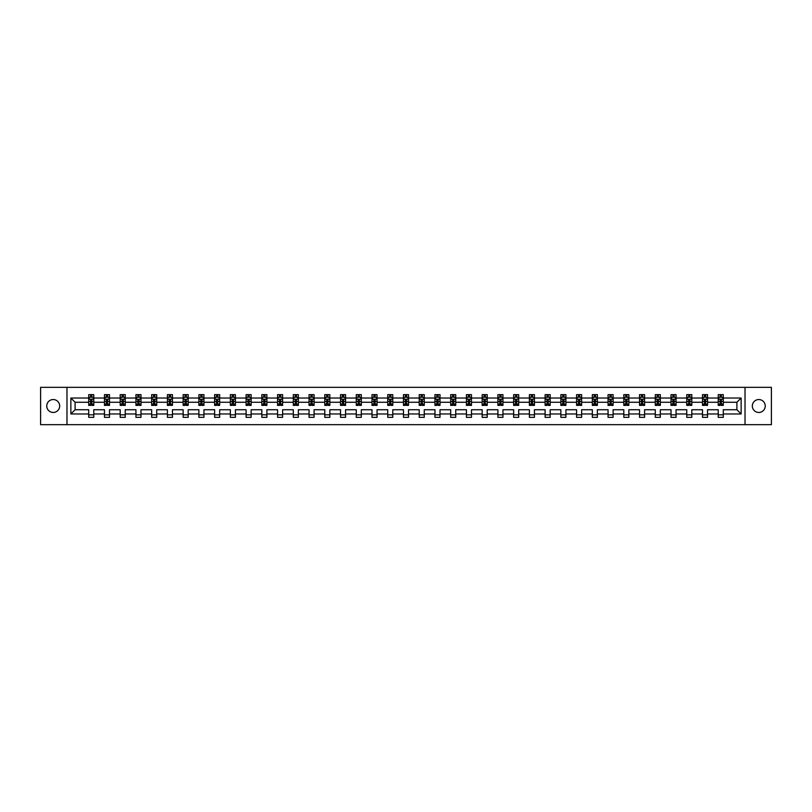 <?xml version="1.0" encoding="UTF-8"?>
<svg xmlns="http://www.w3.org/2000/svg" width="812" height="812" viewBox="0 0 812 812"><rect width="100%" height="100%" fill="white"/><g stroke="black" fill="none" stroke-linecap="round" stroke-linejoin="round"><path stroke-width="1.22" d="M758.794 399.545A6.455 6.455 0 0 0 752.328 406A6.455 6.455 0 0 0 758.794 412.455A6.455 6.455 0 0 0 765.249 406A6.455 6.455 0 0 0 758.794 399.545M53.206 399.545A6.455 6.455 0 0 0 46.751 406A6.455 6.455 0 0 0 53.206 412.455A6.455 6.455 0 0 0 59.672 406A6.455 6.455 0 0 0 53.206 399.545M745.02 387.334L40.6 387.334L40.6 424.666L771.4 424.666L771.4 387.334L745.02 387.334L745.02 424.666M723.279 413.968L723.279 409.735L736.9 409.735L741.133 413.968L723.279 413.968L723.279 417.348L718.234 417.348L718.234 413.968L707.536 413.968L707.536 417.348L702.492 417.348L702.492 413.968L691.804 413.968L691.804 417.348L686.759 417.348L686.759 413.968L676.061 413.968L676.061 417.348L671.016 417.348L671.016 413.968L660.329 413.968L660.329 417.348L655.284 417.348L655.284 413.968L644.586 413.968L644.586 417.348L639.541 417.348L639.541 413.968L628.853 413.968L628.853 417.348L623.809 417.348L623.809 413.968L613.111 413.968L613.111 417.348L608.066 417.348L608.066 413.968L597.378 413.968L597.378 417.348L592.334 417.348L592.334 413.968L581.636 413.968L581.636 417.348L576.591 417.348L576.591 413.968L565.903 413.968L565.903 417.348L560.859 417.348L560.859 413.968L550.16 413.968L550.16 417.348L545.116 417.348L545.116 413.968L534.428 413.968L534.428 417.348L529.383 417.348L529.383 413.968L518.685 413.968L518.685 417.348L513.641 417.348L513.641 413.968L502.953 413.968L502.953 417.348L497.908 417.348L497.908 413.968L487.21 413.968L487.21 417.348L482.166 417.348L482.166 413.968L471.478 413.968L471.478 417.348L466.433 417.348L466.433 413.968L455.735 413.968L455.735 417.348L450.69 417.348L450.69 413.968L440.002 413.968L440.002 417.348L434.958 417.348L434.958 413.968L424.26 413.968L424.26 417.348L419.215 417.348L419.215 413.968L408.517 413.968L408.517 417.348L403.483 417.348L403.483 413.968L392.785 413.968L392.785 417.348L387.74 417.348L387.74 413.968L377.042 413.968L377.042 417.348L371.997 417.348L371.997 413.968L361.31 413.968L361.31 417.348L356.265 417.348L356.265 413.968L345.567 413.968L345.567 417.348L340.522 417.348L340.522 413.968L329.834 413.968L329.834 417.348L324.79 417.348L324.79 413.968L314.092 413.968L314.092 417.348L309.047 417.348L309.047 413.968L298.359 413.968L298.359 417.348L293.315 417.348L293.315 413.968L282.617 413.968L282.617 417.348L277.572 417.348L277.572 413.968L266.884 413.968L266.884 417.348L261.84 417.348L261.84 413.968L251.141 413.968L251.141 417.348L246.097 417.348L246.097 413.968L235.409 413.968L235.409 417.348L230.364 417.348L230.364 413.968L219.666 413.968L219.666 417.348L214.622 417.348L214.622 413.968L203.934 413.968L203.934 417.348L198.889 417.348L198.889 413.968L188.191 413.968L188.191 417.348L183.147 417.348L183.147 413.968L172.459 413.968L172.459 417.348L167.414 417.348L167.414 413.968L156.716 413.968L156.716 417.348L151.671 417.348L151.671 413.968L140.983 413.968L140.983 417.348L135.939 417.348L135.939 413.968L125.241 413.968L125.241 417.348L120.196 417.348L120.196 413.968L109.508 413.968L109.508 417.348L104.464 417.348L104.464 413.968L93.766 413.968L93.766 417.348L88.721 417.348L88.721 413.968L70.867 413.968L70.867 398.032L88.721 398.032L88.721 394.652L93.766 394.652L93.766 398.032L104.464 398.032L104.464 394.652L109.508 394.652L109.508 398.032L120.196 398.032L120.196 394.652L125.241 394.652L125.241 398.032L135.939 398.032L135.939 394.652L140.983 394.652L140.983 398.032L151.671 398.032L151.671 394.652L156.716 394.652L156.716 398.032L167.414 398.032L167.414 394.652L172.459 394.652L172.459 398.032L183.147 398.032L183.147 394.652L188.191 394.652L188.191 398.032L198.889 398.032L198.889 394.652L203.934 394.652L203.934 398.032L214.622 398.032L214.622 394.652L219.666 394.652L219.666 398.032L230.364 398.032L230.364 394.652L235.409 394.652L235.409 398.032L246.097 398.032L246.097 394.652L251.141 394.652L251.141 398.032L261.84 398.032L261.84 394.652L266.884 394.652L266.884 398.032L277.572 398.032L277.572 394.652L282.617 394.652L282.617 398.032L293.315 398.032L293.315 394.652L298.359 394.652L298.359 398.032L309.047 398.032L309.047 394.652L314.092 394.652L314.092 398.032L324.79 398.032L324.79 394.652L329.834 394.652L329.834 398.032L340.522 398.032L340.522 394.652L345.567 394.652L345.567 398.032L356.265 398.032L356.265 394.652L361.31 394.652L361.31 398.032L371.997 398.032L371.997 394.652L377.042 394.652L377.042 398.032L387.74 398.032L387.74 394.652L392.785 394.652L392.785 398.032L403.483 398.032L403.483 394.652L408.517 394.652L408.517 398.032L419.215 398.032L419.215 394.652L424.26 394.652L424.26 398.032L434.958 398.032L434.958 394.652L440.002 394.652L440.002 398.032L450.69 398.032L450.69 394.652L455.735 394.652L455.735 398.032L466.433 398.032L466.433 394.652L471.478 394.652L471.478 398.032L482.166 398.032L482.166 394.652L487.21 394.652L487.21 398.032L497.908 398.032L497.908 394.652L502.953 394.652L502.953 398.032L513.641 398.032L513.641 394.652L518.685 394.652L518.685 398.032L529.383 398.032L529.383 394.652L534.428 394.652L534.428 398.032L545.116 398.032L545.116 394.652L550.16 394.652L550.16 398.032L560.859 398.032L560.859 394.652L565.903 394.652L565.903 398.032L576.591 398.032L576.591 394.652L581.636 394.652L581.636 398.032L592.334 398.032L592.334 394.652L597.378 394.652L597.378 398.032L608.066 398.032L608.066 394.652L613.111 394.652L613.111 398.032L623.809 398.032L623.809 394.652L628.853 394.652L628.853 398.032L639.541 398.032L639.541 394.652L644.586 394.652L644.586 398.032L655.284 398.032L655.284 394.652L660.329 394.652L660.329 398.032L671.016 398.032L671.016 394.652L676.061 394.652L676.061 398.032L686.759 398.032L686.759 394.652L691.804 394.652L691.804 398.032L702.492 398.032L702.492 394.652L707.536 394.652L707.536 398.032L718.234 398.032L718.234 394.652L723.279 394.652L723.279 398.032L741.133 398.032L741.133 413.968M66.98 424.666L66.98 387.334M718.234 398.032L718.234 402.265L707.536 402.265L707.536 398.032M707.536 413.968L707.536 409.735L718.234 409.735L718.234 413.968M702.492 398.032L702.492 402.265L691.804 402.265L691.804 398.032M691.804 413.968L691.804 409.735L702.492 409.735L702.492 413.968M686.759 398.032L686.759 402.265L676.061 402.265L676.061 398.032M676.061 413.968L676.061 409.735L686.759 409.735L686.759 413.968M671.016 398.032L671.016 402.265L660.329 402.265L660.329 398.032M660.329 413.968L660.329 409.735L671.016 409.735L671.016 413.968M655.284 398.032L655.284 402.265L644.586 402.265L644.586 398.032M644.586 413.968L644.586 409.735L655.284 409.735L655.284 413.968M639.541 398.032L639.541 402.265L628.853 402.265L628.853 398.032M628.853 413.968L628.853 409.735L639.541 409.735L639.541 413.968M623.809 398.032L623.809 402.265L613.111 402.265L613.111 398.032M613.111 413.968L613.111 409.735L623.809 409.735L623.809 413.968M608.066 398.032L608.066 402.265L597.378 402.265L597.378 398.032M597.378 413.968L597.378 409.735L608.066 409.735L608.066 413.968M592.334 398.032L592.334 402.265L581.636 402.265L581.636 398.032M581.636 413.968L581.636 409.735L592.334 409.735L592.334 413.968M576.591 398.032L576.591 402.265L565.903 402.265L565.903 398.032M565.903 413.968L565.903 409.735L576.591 409.735L576.591 413.968M560.859 398.032L560.859 402.265L550.16 402.265L550.16 398.032M550.16 413.968L550.16 409.735L560.859 409.735L560.859 413.968M545.116 398.032L545.116 402.265L534.428 402.265L534.428 398.032M534.428 413.968L534.428 409.735L545.116 409.735L545.116 413.968M529.383 398.032L529.383 402.265L518.685 402.265L518.685 398.032M518.685 413.968L518.685 409.735L529.383 409.735L529.383 413.968M513.641 398.032L513.641 402.265L502.953 402.265L502.953 398.032M502.953 413.968L502.953 409.735L513.641 409.735L513.641 413.968M497.908 398.032L497.908 402.265L487.21 402.265L487.21 398.032M487.21 413.968L487.21 409.735L497.908 409.735L497.908 413.968M482.166 398.032L482.166 402.265L471.478 402.265L471.478 398.032M471.478 413.968L471.478 409.735L482.166 409.735L482.166 413.968M466.433 398.032L466.433 402.265L455.735 402.265L455.735 398.032M455.735 413.968L455.735 409.735L466.433 409.735L466.433 413.968M450.69 398.032L450.69 402.265L440.002 402.265L440.002 398.032M440.002 413.968L440.002 409.735L450.69 409.735L450.69 413.968M434.958 398.032L434.958 402.265L424.26 402.265L424.26 398.032M424.26 413.968L424.26 409.735L434.958 409.735L434.958 413.968M419.215 398.032L419.215 402.265L408.517 402.265L408.517 398.032M408.517 413.968L408.517 409.735L419.215 409.735L419.215 413.968M403.483 398.032L403.483 402.265L392.785 402.265L392.785 398.032M392.785 413.968L392.785 409.735L403.483 409.735L403.483 413.968M387.74 398.032L387.74 402.265L377.042 402.265L377.042 398.032M377.042 413.968L377.042 409.735L387.74 409.735L387.74 413.968M371.997 398.032L371.997 402.265L361.31 402.265L361.31 398.032M361.31 413.968L361.31 409.735L371.997 409.735L371.997 413.968M356.265 398.032L356.265 402.265L345.567 402.265L345.567 398.032M345.567 413.968L345.567 409.735L356.265 409.735L356.265 413.968M340.522 398.032L340.522 402.265L329.834 402.265L329.834 398.032M329.834 413.968L329.834 409.735L340.522 409.735L340.522 413.968M324.79 398.032L324.79 402.265L314.092 402.265L314.092 398.032M314.092 413.968L314.092 409.735L324.79 409.735L324.79 413.968M309.047 398.032L309.047 402.265L298.359 402.265L298.359 398.032M298.359 413.968L298.359 409.735L309.047 409.735L309.047 413.968M293.315 398.032L293.315 402.265L282.617 402.265L282.617 398.032M282.617 413.968L282.617 409.735L293.315 409.735L293.315 413.968M277.572 398.032L277.572 402.265L266.884 402.265L266.884 398.032M266.884 413.968L266.884 409.735L277.572 409.735L277.572 413.968M261.84 398.032L261.84 402.265L251.141 402.265L251.141 398.032M251.141 413.968L251.141 409.735L261.84 409.735L261.84 413.968M246.097 398.032L246.097 402.265L235.409 402.265L235.409 398.032M235.409 413.968L235.409 409.735L246.097 409.735L246.097 413.968M230.364 398.032L230.364 402.265L219.666 402.265L219.666 398.032M219.666 413.968L219.666 409.735L230.364 409.735L230.364 413.968M214.622 398.032L214.622 402.265L203.934 402.265L203.934 398.032M203.934 413.968L203.934 409.735L214.622 409.735L214.622 413.968M198.889 398.032L198.889 402.265L188.191 402.265L188.191 398.032M188.191 413.968L188.191 409.735L198.889 409.735L198.889 413.968M183.147 398.032L183.147 402.265L172.459 402.265L172.459 398.032M172.459 413.968L172.459 409.735L183.147 409.735L183.147 413.968M167.414 398.032L167.414 402.265L156.716 402.265L156.716 398.032M156.716 413.968L156.716 409.735L167.414 409.735L167.414 413.968M151.671 398.032L151.671 402.265L140.983 402.265L140.983 398.032M140.983 413.968L140.983 409.735L151.671 409.735L151.671 413.968M135.939 398.032L135.939 402.265L125.241 402.265L125.241 398.032M125.241 413.968L125.241 409.735L135.939 409.735L135.939 413.968M120.196 398.032L120.196 402.265L109.508 402.265L109.508 398.032M109.508 413.968L109.508 409.735L120.196 409.735L120.196 413.968M104.464 398.032L104.464 402.265L93.766 402.265L93.766 398.032M93.766 413.968L93.766 409.735L104.464 409.735L104.464 413.968M88.721 398.032L88.721 402.265L75.1 402.265L75.1 409.735L88.721 409.735L88.721 413.968M70.867 398.032L75.1 402.265M736.9 409.735L736.9 402.265L723.279 402.265L723.279 398.032M720.153 397.169L721.361 397.169M704.41 397.169L705.628 397.169M688.677 397.169L689.885 397.169M672.935 397.169L674.153 397.169M657.202 397.169L658.41 397.169M641.46 397.169L642.678 397.169M625.727 397.169L626.935 397.169M609.985 397.169L611.192 397.169M594.252 397.169L595.46 397.169M578.509 397.169L579.717 397.169M562.777 397.169L563.985 397.169M547.034 397.169L548.242 397.169M531.302 397.169L532.51 397.169M515.559 397.169L516.767 397.169M499.827 397.169L501.034 397.169M484.084 397.169L485.292 397.169M468.341 397.169L469.559 397.169M452.609 397.169L453.817 397.169M436.866 397.169L438.084 397.169M421.134 397.169L422.341 397.169M405.391 397.169L406.609 397.169M389.658 397.169L390.866 397.169M373.916 397.169L375.134 397.169M358.183 397.169L359.391 397.169M342.441 397.169L343.659 397.169M326.708 397.169L327.916 397.169M310.966 397.169L312.173 397.169M295.233 397.169L296.441 397.169M279.49 397.169L280.698 397.169M263.758 397.169L264.966 397.169M248.015 397.169L249.223 397.169M232.283 397.169L233.491 397.169M216.54 397.169L217.748 397.169M200.808 397.169L202.015 397.169M185.065 397.169L186.273 397.169M169.322 397.169L170.54 397.169M153.59 397.169L154.798 397.169M137.847 397.169L139.065 397.169M122.115 397.169L123.322 397.169M106.372 397.169L107.59 397.169M90.639 397.169L91.847 397.169M88.721 414.83L93.766 414.83M104.464 414.83L109.508 414.83M120.196 414.83L125.241 414.83M135.939 414.83L140.983 414.83M151.671 414.83L156.716 414.83M167.414 414.83L172.459 414.83M183.147 414.83L188.191 414.83M198.889 414.83L203.934 414.83M214.622 414.83L219.666 414.83M230.364 414.83L235.409 414.83M246.097 414.83L251.141 414.83M261.84 414.83L266.884 414.83M277.572 414.83L282.617 414.83M293.315 414.83L298.359 414.83M309.047 414.83L314.092 414.83M324.79 414.83L329.834 414.83M340.522 414.83L345.567 414.83M356.265 414.83L361.31 414.83M371.997 414.83L377.042 414.83M387.74 414.83L392.785 414.83M403.483 414.83L408.517 414.83M419.215 414.83L424.26 414.83M434.958 414.83L440.002 414.83M450.69 414.83L455.735 414.83M466.433 414.83L471.478 414.83M482.166 414.83L487.21 414.83M497.908 414.83L502.953 414.83M513.641 414.83L518.685 414.83M529.383 414.83L534.428 414.83M545.116 414.83L550.16 414.83M560.859 414.83L565.903 414.83M576.591 414.83L581.636 414.83M592.334 414.83L597.378 414.83M608.066 414.83L613.111 414.83M623.809 414.83L628.853 414.83M639.541 414.83L644.586 414.83M655.284 414.83L660.329 414.83M671.016 414.83L676.061 414.83M686.759 414.83L691.804 414.83M702.492 414.83L707.536 414.83M718.234 414.83L723.279 414.83M75.1 409.735L70.867 413.968M741.133 398.032L736.9 402.265M91.847 395.962L90.639 395.962M89.665 397.342L88.721 397.342L88.721 394.652L90.639 394.652L90.639 397.22M88.721 404.132L88.721 405.391L90.639 405.391L90.639 404.132L88.721 404.132L88.721 402.265M93.766 402.265L93.766 405.391L91.847 405.391L91.847 400.001L90.639 400.001L90.639 404.132M92.822 397.342L93.766 397.342L93.766 394.652L91.847 394.652L91.847 397.22M93.766 399.24L92.761 397.22L89.726 397.22L88.721 399.24M107.59 395.962L106.372 395.962M105.408 397.342L104.464 397.342L104.464 394.652L106.372 394.652L106.372 397.22M104.464 404.132L104.464 405.391L106.372 405.391L106.372 404.132L104.464 404.132L104.464 402.265M109.508 402.265L109.508 405.391L107.59 405.391L107.59 400.001L106.372 400.001L106.372 404.132M108.554 397.342L109.508 397.342L109.508 394.652L107.59 394.652L107.59 397.22M109.508 399.24L108.493 397.22L105.469 397.22L104.464 399.24M123.322 395.962L122.115 395.962M121.15 397.342L120.196 397.342L120.196 394.652L122.115 394.652L122.115 397.22M120.196 404.132L120.196 405.391L122.115 405.391L122.115 404.132L120.196 404.132L120.196 402.265M125.241 402.265L125.241 405.391L123.322 405.391L123.322 400.001L122.115 400.001L122.115 404.132M124.297 397.342L125.241 397.342L125.241 394.652L123.322 394.652L123.322 397.22M125.241 399.24L124.236 397.22L121.201 397.22L120.196 399.24M139.065 395.962L137.847 395.962M136.883 397.342L135.939 397.342L135.939 394.652L137.847 394.652L137.847 397.22M135.939 404.132L135.939 405.391L137.847 405.391L137.847 404.132L135.939 404.132L135.939 402.265M140.983 402.265L140.983 405.391L139.065 405.391L139.065 400.001L137.847 400.001L137.847 404.132M140.029 397.342L140.983 397.342L140.983 394.652L139.065 394.652L139.065 397.22M140.983 399.24L139.969 397.22L136.944 397.22L135.939 399.24M154.798 395.962L153.59 395.962M152.626 397.342L151.671 397.342L151.671 394.652L153.59 394.652L153.59 397.22M151.671 404.132L151.671 405.391L153.59 405.391L153.59 404.132L151.671 404.132L151.671 402.265M156.716 402.265L156.716 405.391L154.798 405.391L154.798 400.001L153.59 400.001L153.59 404.132M155.772 397.342L156.716 397.342L156.716 394.652L154.798 394.652L154.798 397.22M156.716 399.24L155.711 397.22L152.686 397.22L151.671 399.24M170.54 395.962L169.322 395.962M168.358 397.342L167.414 397.342L167.414 394.652L169.322 394.652L169.322 397.22M167.414 404.132L167.414 405.391L169.322 405.391L169.322 404.132L167.414 404.132L167.414 402.265M172.459 402.265L172.459 405.391L170.54 405.391L170.54 400.001L169.322 400.001L169.322 404.132M171.505 397.342L172.459 397.342L172.459 394.652L170.54 394.652L170.54 397.22M172.459 399.24L171.444 397.22L168.419 397.22L167.414 399.24M186.273 395.962L185.065 395.962M184.101 397.342L183.147 397.342L183.147 394.652L185.065 394.652L185.065 397.22M183.147 404.132L183.147 405.391L185.065 405.391L185.065 404.132L183.147 404.132L183.147 402.265M188.191 402.265L188.191 405.391L186.273 405.391L186.273 400.001L185.065 400.001L185.065 404.132M187.247 397.342L188.191 397.342L188.191 394.652L186.273 394.652L186.273 397.22M188.191 399.24L187.186 397.22L184.162 397.22L183.147 399.24M202.015 395.962L200.808 395.962M199.833 397.342L198.889 397.342L198.889 394.652L200.808 394.652L200.808 397.22M198.889 404.132L198.889 405.391L200.808 405.391L200.808 404.132L198.889 404.132L198.889 402.265M203.934 402.265L203.934 405.391L202.015 405.391L202.015 400.001L200.808 400.001L200.808 404.132M202.98 397.342L203.934 397.342L203.934 394.652L202.015 394.652L202.015 397.22M203.934 399.24L202.919 397.22L199.894 397.22L198.889 399.24M217.748 395.962L216.54 395.962M215.576 397.342L214.622 397.342L214.622 394.652L216.54 394.652L216.54 397.22M214.622 404.132L214.622 405.391L216.54 405.391L216.54 404.132L214.622 404.132L214.622 402.265M219.666 402.265L219.666 405.391L217.748 405.391L217.748 400.001L216.54 400.001L216.54 404.132M218.722 397.342L219.666 397.342L219.666 394.652L217.748 394.652L217.748 397.22M219.666 399.24L218.661 397.22L215.637 397.22L214.622 399.24M233.491 395.962L232.283 395.962M231.308 397.342L230.364 397.342L230.364 394.652L232.283 394.652L232.283 397.22M230.364 404.132L230.364 405.391L232.283 405.391L232.283 404.132L230.364 404.132L230.364 402.265M235.409 402.265L235.409 405.391L233.491 405.391L233.491 400.001L232.283 400.001L232.283 404.132M234.455 397.342L235.409 397.342L235.409 394.652L233.491 394.652L233.491 397.22M235.409 399.24L234.394 397.22L231.369 397.22L230.364 399.24M249.223 395.962L248.015 395.962M247.051 397.342L246.097 397.342L246.097 394.652L248.015 394.652L248.015 397.22M246.097 404.132L246.097 405.391L248.015 405.391L248.015 404.132L246.097 404.132L246.097 402.265M251.141 402.265L251.141 405.391L249.223 405.391L249.223 400.001L248.015 400.001L248.015 404.132M250.197 397.342L251.141 397.342L251.141 394.652L249.223 394.652L249.223 397.22M251.141 399.24L250.137 397.22L247.112 397.22L246.097 399.24M264.966 395.962L263.758 395.962M262.783 397.342L261.84 397.342L261.84 394.652L263.758 394.652L263.758 397.22M261.84 404.132L261.84 405.391L263.758 405.391L263.758 404.132L261.84 404.132L261.84 402.265M266.884 402.265L266.884 405.391L264.966 405.391L264.966 400.001L263.758 400.001L263.758 404.132M265.93 397.342L266.884 397.342L266.884 394.652L264.966 394.652L264.966 397.22M266.884 399.24L265.869 397.22L262.844 397.22L261.84 399.24M280.698 395.962L279.49 395.962M278.526 397.342L277.572 397.342L277.572 394.652L279.49 394.652L279.49 397.22M277.572 404.132L277.572 405.391L279.49 405.391L279.49 404.132L277.572 404.132L277.572 402.265M282.617 402.265L282.617 405.391L280.698 405.391L280.698 400.001L279.49 400.001L279.49 404.132M281.673 397.342L282.617 397.342L282.617 394.652L280.698 394.652L280.698 397.22M282.617 399.24L281.612 397.22L278.587 397.22L277.572 399.24M296.441 395.962L295.233 395.962M294.259 397.342L293.315 397.342L293.315 394.652L295.233 394.652L295.233 397.22M293.315 404.132L293.315 405.391L295.233 405.391L295.233 404.132L293.315 404.132L293.315 402.265M298.359 402.265L298.359 405.391L296.441 405.391L296.441 400.001L295.233 400.001L295.233 404.132M297.405 397.342L298.359 397.342L298.359 394.652L296.441 394.652L296.441 397.22M298.359 399.24L297.344 397.22L294.32 397.22L293.315 399.24M312.173 395.962L310.966 395.962M310.001 397.342L309.047 397.342L309.047 394.652L310.966 394.652L310.966 397.22M309.047 404.132L309.047 405.391L310.966 405.391L310.966 404.132L309.047 404.132L309.047 402.265M314.092 402.265L314.092 405.391L312.173 405.391L312.173 400.001L310.966 400.001L310.966 404.132M313.148 397.342L314.092 397.342L314.092 394.652L312.173 394.652L312.173 397.22M314.092 399.24L313.087 397.22L310.062 397.22L309.047 399.24M327.916 395.962L326.708 395.962M325.734 397.342L324.79 397.342L324.79 394.652L326.708 394.652L326.708 397.22M324.79 404.132L324.79 405.391L326.708 405.391L326.708 404.132L324.79 404.132L324.79 402.265M329.834 402.265L329.834 405.391L327.916 405.391L327.916 400.001L326.708 400.001L326.708 404.132M328.88 397.342L329.834 397.342L329.834 394.652L327.916 394.652L327.916 397.22M329.834 399.24L328.819 397.22L325.795 397.22L324.79 399.24M343.659 395.962L342.441 395.962M341.476 397.342L340.522 397.342L340.522 394.652L342.441 394.652L342.441 397.22M340.522 404.132L340.522 405.391L342.441 405.391L342.441 404.132L340.522 404.132L340.522 402.265M345.567 402.265L345.567 405.391L343.659 405.391L343.659 400.001L342.441 400.001L342.441 404.132M344.623 397.342L345.567 397.342L345.567 394.652L343.659 394.652L343.659 397.22M345.567 399.24L344.562 397.22L341.537 397.22L340.522 399.24M359.391 395.962L358.183 395.962M357.209 397.342L356.265 397.342L356.265 394.652L358.183 394.652L358.183 397.22M356.265 404.132L356.265 405.391L358.183 405.391L358.183 404.132L356.265 404.132L356.265 402.265M361.31 402.265L361.31 405.391L359.391 405.391L359.391 400.001L358.183 400.001L358.183 404.132M360.355 397.342L361.31 397.342L361.31 394.652L359.391 394.652L359.391 397.22M361.31 399.24L360.305 397.22L357.27 397.22L356.265 399.24M375.134 395.962L373.916 395.962M372.952 397.342L371.997 397.342L371.997 394.652L373.916 394.652L373.916 397.22M371.997 404.132L371.997 405.391L373.916 405.391L373.916 404.132L371.997 404.132L371.997 402.265M377.042 402.265L377.042 405.391L375.134 405.391L375.134 400.001L373.916 400.001L373.916 404.132M376.098 397.342L377.042 397.342L377.042 394.652L375.134 394.652L375.134 397.22M377.042 399.24L376.037 397.22L373.012 397.22L371.997 399.24M390.866 395.962L389.658 395.962M388.684 397.342L387.74 397.342L387.74 394.652L389.658 394.652L389.658 397.22M387.74 404.132L387.74 405.391L389.658 405.391L389.658 404.132L387.74 404.132L387.74 402.265M392.785 402.265L392.785 405.391L390.866 405.391L390.866 400.001L389.658 400.001L389.658 404.132M391.841 397.342L392.785 397.342L392.785 394.652L390.866 394.652L390.866 397.22M392.785 399.24L391.78 397.22L388.745 397.22L387.74 399.24M406.609 395.962L405.391 395.962M404.427 397.342L403.483 397.342L403.483 394.652L405.391 394.652L405.391 397.22M403.483 404.132L403.483 405.391L405.391 405.391L405.391 404.132L403.483 404.132L403.483 402.265M408.517 402.265L408.517 405.391L406.609 405.391L406.609 400.001L405.391 400.001L405.391 404.132M407.573 397.342L408.517 397.342L408.517 394.652L406.609 394.652L406.609 397.22M408.517 399.24L407.512 397.22L404.488 397.22L403.483 399.24M422.341 395.962L421.134 395.962M420.159 397.342L419.215 397.342L419.215 394.652L421.134 394.652L421.134 397.22M419.215 404.132L419.215 405.391L421.134 405.391L421.134 404.132L419.215 404.132L419.215 402.265M424.26 402.265L424.26 405.391L422.341 405.391L422.341 400.001L421.134 400.001L421.134 404.132M423.316 397.342L424.26 397.342L424.26 394.652L422.341 394.652L422.341 397.22M424.26 399.24L423.255 397.22L420.22 397.22L419.215 399.24M438.084 395.962L436.866 395.962M435.902 397.342L434.958 397.342L434.958 394.652L436.866 394.652L436.866 397.22M434.958 404.132L434.958 405.391L436.866 405.391L436.866 404.132L434.958 404.132L434.958 402.265M440.002 402.265L440.002 405.391L438.084 405.391L438.084 400.001L436.866 400.001L436.866 404.132M439.048 397.342L440.002 397.342L440.002 394.652L438.084 394.652L438.084 397.22M440.002 399.24L438.987 397.22L435.963 397.22L434.958 399.24M453.817 395.962L452.609 395.962M451.645 397.342L450.69 397.342L450.69 394.652L452.609 394.652L452.609 397.22M450.69 404.132L450.69 405.391L452.609 405.391L452.609 404.132L450.69 404.132L450.69 402.265M455.735 402.265L455.735 405.391L453.817 405.391L453.817 400.001L452.609 400.001L452.609 404.132M454.791 397.342L455.735 397.342L455.735 394.652L453.817 394.652L453.817 397.22M455.735 399.24L454.73 397.22L451.695 397.22L450.69 399.24M469.559 395.962L468.341 395.962M467.377 397.342L466.433 397.342L466.433 394.652L468.341 394.652L468.341 397.22M466.433 404.132L466.433 405.391L468.341 405.391L468.341 404.132L466.433 404.132L466.433 402.265M471.478 402.265L471.478 405.391L469.559 405.391L469.559 400.001L468.341 400.001L468.341 404.132M470.524 397.342L471.478 397.342L471.478 394.652L469.559 394.652L469.559 397.22M471.478 399.24L470.463 397.22L467.438 397.22L466.433 399.24M485.292 395.962L484.084 395.962M483.12 397.342L482.166 397.342L482.166 394.652L484.084 394.652L484.084 397.22M482.166 404.132L482.166 405.391L484.084 405.391L484.084 404.132L482.166 404.132L482.166 402.265M487.21 402.265L487.21 405.391L485.292 405.391L485.292 400.001L484.084 400.001L484.084 404.132M486.266 397.342L487.21 397.342L487.21 394.652L485.292 394.652L485.292 397.22M487.21 399.24L486.205 397.22L483.181 397.22L482.166 399.24M501.034 395.962L499.827 395.962M498.852 397.342L497.908 397.342L497.908 394.652L499.827 394.652L499.827 397.22M497.908 404.132L497.908 405.391L499.827 405.391L499.827 404.132L497.908 404.132L497.908 402.265M502.953 402.265L502.953 405.391L501.034 405.391L501.034 400.001L499.827 400.001L499.827 404.132M501.999 397.342L502.953 397.342L502.953 394.652L501.034 394.652L501.034 397.22M502.953 399.24L501.938 397.22L498.913 397.22L497.908 399.24M516.767 395.962L515.559 395.962M514.595 397.342L513.641 397.342L513.641 394.652L515.559 394.652L515.559 397.22M513.641 404.132L513.641 405.391L515.559 405.391L515.559 404.132L513.641 404.132L513.641 402.265M518.685 402.265L518.685 405.391L516.767 405.391L516.767 400.001L515.559 400.001L515.559 404.132M517.741 397.342L518.685 397.342L518.685 394.652L516.767 394.652L516.767 397.22M518.685 399.24L517.68 397.22L514.656 397.22L513.641 399.24M532.51 395.962L531.302 395.962M530.327 397.342L529.383 397.342L529.383 394.652L531.302 394.652L531.302 397.22M529.383 404.132L529.383 405.391L531.302 405.391L531.302 404.132L529.383 404.132L529.383 402.265M534.428 402.265L534.428 405.391L532.51 405.391L532.51 400.001L531.302 400.001L531.302 404.132M533.474 397.342L534.428 397.342L534.428 394.652L532.51 394.652L532.51 397.22M534.428 399.24L533.413 397.22L530.388 397.22L529.383 399.24M548.242 395.962L547.034 395.962M546.07 397.342L545.116 397.342L545.116 394.652L547.034 394.652L547.034 397.22M545.116 404.132L545.116 405.391L547.034 405.391L547.034 404.132L545.116 404.132L545.116 402.265M550.16 402.265L550.16 405.391L548.242 405.391L548.242 400.001L547.034 400.001L547.034 404.132M549.216 397.342L550.16 397.342L550.16 394.652L548.242 394.652L548.242 397.22M550.16 399.24L549.156 397.22L546.131 397.22L545.116 399.24M563.985 395.962L562.777 395.962M561.802 397.342L560.859 397.342L560.859 394.652L562.777 394.652L562.777 397.22M560.859 404.132L560.859 405.391L562.777 405.391L562.777 404.132L560.859 404.132L560.859 402.265M565.903 402.265L565.903 405.391L563.985 405.391L563.985 400.001L562.777 400.001L562.777 404.132M564.949 397.342L565.903 397.342L565.903 394.652L563.985 394.652L563.985 397.22M565.903 399.24L564.888 397.22L561.863 397.22L560.859 399.24M579.717 395.962L578.509 395.962M577.545 397.342L576.591 397.342L576.591 394.652L578.509 394.652L578.509 397.22M576.591 404.132L576.591 405.391L578.509 405.391L578.509 404.132L576.591 404.132L576.591 402.265M581.636 402.265L581.636 405.391L579.717 405.391L579.717 400.001L578.509 400.001L578.509 404.132M580.692 397.342L581.636 397.342L581.636 394.652L579.717 394.652L579.717 397.22M581.636 399.24L580.631 397.22L577.606 397.22L576.591 399.24M595.46 395.962L594.252 395.962M593.278 397.342L592.334 397.342L592.334 394.652L594.252 394.652L594.252 397.22M592.334 404.132L592.334 405.391L594.252 405.391L594.252 404.132L592.334 404.132L592.334 402.265M597.378 402.265L597.378 405.391L595.46 405.391L595.46 400.001L594.252 400.001L594.252 404.132M596.424 397.342L597.378 397.342L597.378 394.652L595.46 394.652L595.46 397.22M597.378 399.24L596.363 397.22L593.339 397.22L592.334 399.24M611.192 395.962L609.985 395.962M609.02 397.342L608.066 397.342L608.066 394.652L609.985 394.652L609.985 397.22M608.066 404.132L608.066 405.391L609.985 405.391L609.985 404.132L608.066 404.132L608.066 402.265M613.111 402.265L613.111 405.391L611.192 405.391L611.192 400.001L609.985 400.001L609.985 404.132M612.167 397.342L613.111 397.342L613.111 394.652L611.192 394.652L611.192 397.22M613.111 399.24L612.106 397.22L609.081 397.22L608.066 399.24M626.935 395.962L625.727 395.962M624.753 397.342L623.809 397.342L623.809 394.652L625.727 394.652L625.727 397.22M623.809 404.132L623.809 405.391L625.727 405.391L625.727 404.132L623.809 404.132L623.809 402.265M628.853 402.265L628.853 405.391L626.935 405.391L626.935 400.001L625.727 400.001L625.727 404.132M627.899 397.342L628.853 397.342L628.853 394.652L626.935 394.652L626.935 397.22M628.853 399.24L627.838 397.22L624.814 397.22L623.809 399.24M642.678 395.962L641.46 395.962M640.495 397.342L639.541 397.342L639.541 394.652L641.46 394.652L641.46 397.22M639.541 404.132L639.541 405.391L641.46 405.391L641.46 404.132L639.541 404.132L639.541 402.265M644.586 402.265L644.586 405.391L642.678 405.391L642.678 400.001L641.46 400.001L641.46 404.132M643.642 397.342L644.586 397.342L644.586 394.652L642.678 394.652L642.678 397.22M644.586 399.24L643.581 397.22L640.556 397.22L639.541 399.24M658.41 395.962L657.202 395.962M656.228 397.342L655.284 397.342L655.284 394.652L657.202 394.652L657.202 397.22M655.284 404.132L655.284 405.391L657.202 405.391L657.202 404.132L655.284 404.132L655.284 402.265M660.329 402.265L660.329 405.391L658.41 405.391L658.41 400.001L657.202 400.001L657.202 404.132M659.374 397.342L660.329 397.342L660.329 394.652L658.41 394.652L658.41 397.22M660.329 399.24L659.314 397.22L656.289 397.22L655.284 399.24M674.153 395.962L672.935 395.962M671.971 397.342L671.016 397.342L671.016 394.652L672.935 394.652L672.935 397.22M671.016 404.132L671.016 405.391L672.935 405.391L672.935 404.132L671.016 404.132L671.016 402.265M676.061 402.265L676.061 405.391L674.153 405.391L674.153 400.001L672.935 400.001L672.935 404.132M675.117 397.342L676.061 397.342L676.061 394.652L674.153 394.652L674.153 397.22M676.061 399.24L675.056 397.22L672.031 397.22L671.016 399.24M689.885 395.962L688.677 395.962M687.703 397.342L686.759 397.342L686.759 394.652L688.677 394.652L688.677 397.22M686.759 404.132L686.759 405.391L688.677 405.391L688.677 404.132L686.759 404.132L686.759 402.265M691.804 402.265L691.804 405.391L689.885 405.391L689.885 400.001L688.677 400.001L688.677 404.132M690.85 397.342L691.804 397.342L691.804 394.652L689.885 394.652L689.885 397.22M691.804 399.24L690.799 397.22L687.764 397.22L686.759 399.24M705.628 395.962L704.41 395.962M703.446 397.342L702.492 397.342L702.492 394.652L704.41 394.652L704.41 397.22M702.492 404.132L702.492 405.391L704.41 405.391L704.41 404.132L702.492 404.132L702.492 402.265M707.536 402.265L707.536 405.391L705.628 405.391L705.628 400.001L704.41 400.001L704.41 404.132M706.592 397.342L707.536 397.342L707.536 394.652L705.628 394.652L705.628 397.22M707.536 399.24L706.531 397.22L703.507 397.22L702.492 399.24M721.361 395.962L720.153 395.962M719.178 397.342L718.234 397.342L718.234 394.652L720.153 394.652L720.153 397.22M718.234 404.132L718.234 405.391L720.153 405.391L720.153 404.132L718.234 404.132L718.234 402.265M723.279 402.265L723.279 405.391L721.361 405.391L721.361 400.001L720.153 400.001L720.153 404.132M722.335 397.342L723.279 397.342L723.279 394.652L721.361 394.652L721.361 397.22M723.279 399.24L722.274 397.22L719.239 397.22L718.234 399.24M93.745 399.189L88.752 399.189M93.766 404.132L91.847 404.132M90.639 401.422L88.721 401.422M93.766 401.422L91.847 401.422M91.847 396.601L90.639 396.601M109.478 399.189L104.484 399.189M109.508 404.132L107.59 404.132M106.372 401.422L104.464 401.422M109.508 401.422L107.59 401.422M107.59 396.601L106.372 396.601M125.221 399.189L120.227 399.189M125.241 404.132L123.322 404.132M122.115 401.422L120.196 401.422M125.241 401.422L123.322 401.422M123.322 396.601L122.115 396.601M140.953 399.189L135.959 399.189M140.983 404.132L139.065 404.132M137.847 401.422L135.939 401.422M140.983 401.422L139.065 401.422M139.065 396.601L137.847 396.601M156.696 399.189L151.702 399.189M156.716 404.132L154.798 404.132M153.59 401.422L151.671 401.422M156.716 401.422L154.798 401.422M154.798 396.601L153.59 396.601M172.428 399.189L167.434 399.189M172.459 404.132L170.54 404.132M169.322 401.422L167.414 401.422M172.459 401.422L170.54 401.422M170.54 396.601L169.322 396.601M188.171 399.189L183.177 399.189M188.191 404.132L186.273 404.132M185.065 401.422L183.147 401.422M188.191 401.422L186.273 401.422M186.273 396.601L185.065 396.601M203.903 399.189L198.91 399.189M203.934 404.132L202.015 404.132M200.808 401.422L198.889 401.422M203.934 401.422L202.015 401.422M202.015 396.601L200.808 396.601M219.646 399.189L214.652 399.189M219.666 404.132L217.748 404.132M216.54 401.422L214.622 401.422M219.666 401.422L217.748 401.422M217.748 396.601L216.54 396.601M235.378 399.189L230.385 399.189M235.409 404.132L233.491 404.132M232.283 401.422L230.364 401.422M235.409 401.422L233.491 401.422M233.491 396.601L232.283 396.601M251.121 399.189L246.127 399.189M251.141 404.132L249.223 404.132M248.015 401.422L246.097 401.422M251.141 401.422L249.223 401.422M249.223 396.601L248.015 396.601M266.854 399.189L261.86 399.189M266.884 404.132L264.966 404.132M263.758 401.422L261.84 401.422M266.884 401.422L264.966 401.422M264.966 396.601L263.758 396.601M282.596 399.189L277.602 399.189M282.617 404.132L280.698 404.132M279.49 401.422L277.572 401.422M282.617 401.422L280.698 401.422M280.698 396.601L279.49 396.601M298.329 399.189L293.335 399.189M298.359 404.132L296.441 404.132M295.233 401.422L293.315 401.422M298.359 401.422L296.441 401.422M296.441 396.601L295.233 396.601M314.071 399.189L309.078 399.189M314.092 404.132L312.173 404.132M310.966 401.422L309.047 401.422M314.092 401.422L312.173 401.422M312.173 396.601L310.966 396.601M329.804 399.189L324.81 399.189M329.834 404.132L327.916 404.132M326.708 401.422L324.79 401.422M329.834 401.422L327.916 401.422M327.916 396.601L326.708 396.601M345.547 399.189L340.553 399.189M345.567 404.132L343.659 404.132M342.441 401.422L340.522 401.422M345.567 401.422L343.659 401.422M343.659 396.601L342.441 396.601M361.279 399.189L356.285 399.189M361.31 404.132L359.391 404.132M358.183 401.422L356.265 401.422M361.31 401.422L359.391 401.422M359.391 396.601L358.183 396.601M377.022 399.189L372.028 399.189M377.042 404.132L375.134 404.132M373.916 401.422L371.997 401.422M377.042 401.422L375.134 401.422M375.134 396.601L373.916 396.601M392.754 399.189L387.76 399.189M392.785 404.132L390.866 404.132M389.658 401.422L387.74 401.422M392.785 401.422L390.866 401.422M390.866 396.601L389.658 396.601M408.497 399.189L403.503 399.189M408.517 404.132L406.609 404.132M405.391 401.422L403.483 401.422M408.517 401.422L406.609 401.422M406.609 396.601L405.391 396.601M424.24 399.189L419.246 399.189M424.26 404.132L422.341 404.132M421.134 401.422L419.215 401.422M424.26 401.422L422.341 401.422M422.341 396.601L421.134 396.601M439.972 399.189L434.978 399.189M440.002 404.132L438.084 404.132M436.866 401.422L434.958 401.422M440.002 401.422L438.084 401.422M438.084 396.601L436.866 396.601M455.715 399.189L450.721 399.189M455.735 404.132L453.817 404.132M452.609 401.422L450.69 401.422M455.735 401.422L453.817 401.422M453.817 396.601L452.609 396.601M471.447 399.189L466.453 399.189M471.478 404.132L469.559 404.132M468.341 401.422L466.433 401.422M471.478 401.422L469.559 401.422M469.559 396.601L468.341 396.601M487.19 399.189L482.196 399.189M487.21 404.132L485.292 404.132M484.084 401.422L482.166 401.422M487.21 401.422L485.292 401.422M485.292 396.601L484.084 396.601M502.922 399.189L497.929 399.189M502.953 404.132L501.034 404.132M499.827 401.422L497.908 401.422M502.953 401.422L501.034 401.422M501.034 396.601L499.827 396.601M518.665 399.189L513.671 399.189M518.685 404.132L516.767 404.132M515.559 401.422L513.641 401.422M518.685 401.422L516.767 401.422M516.767 396.601L515.559 396.601M534.397 399.189L529.404 399.189M534.428 404.132L532.51 404.132M531.302 401.422L529.383 401.422M534.428 401.422L532.51 401.422M532.51 396.601L531.302 396.601M550.14 399.189L545.146 399.189M550.16 404.132L548.242 404.132M547.034 401.422L545.116 401.422M550.16 401.422L548.242 401.422M548.242 396.601L547.034 396.601M565.873 399.189L560.879 399.189M565.903 404.132L563.985 404.132M562.777 401.422L560.859 401.422M565.903 401.422L563.985 401.422M563.985 396.601L562.777 396.601M581.615 399.189L576.621 399.189M581.636 404.132L579.717 404.132M578.509 401.422L576.591 401.422M581.636 401.422L579.717 401.422M579.717 396.601L578.509 396.601M597.348 399.189L592.354 399.189M597.378 404.132L595.46 404.132M594.252 401.422L592.334 401.422M597.378 401.422L595.46 401.422M595.46 396.601L594.252 396.601M613.09 399.189L608.097 399.189M613.111 404.132L611.192 404.132M609.985 401.422L608.066 401.422M613.111 401.422L611.192 401.422M611.192 396.601L609.985 396.601M628.823 399.189L623.829 399.189M628.853 404.132L626.935 404.132M625.727 401.422L623.809 401.422M628.853 401.422L626.935 401.422M626.935 396.601L625.727 396.601M644.566 399.189L639.572 399.189M644.586 404.132L642.678 404.132M641.46 401.422L639.541 401.422M644.586 401.422L642.678 401.422M642.678 396.601L641.46 396.601M660.298 399.189L655.304 399.189M660.329 404.132L658.41 404.132M657.202 401.422L655.284 401.422M660.329 401.422L658.41 401.422M658.41 396.601L657.202 396.601M676.041 399.189L671.047 399.189M676.061 404.132L674.153 404.132M672.935 401.422L671.016 401.422M676.061 401.422L674.153 401.422M674.153 396.601L672.935 396.601M691.773 399.189L686.779 399.189M691.804 404.132L689.885 404.132M688.677 401.422L686.759 401.422M691.804 401.422L689.885 401.422M689.885 396.601L688.677 396.601M707.516 399.189L702.522 399.189M707.536 404.132L705.628 404.132M704.41 401.422L702.492 401.422M707.536 401.422L705.628 401.422M705.628 396.601L704.41 396.601M723.248 399.189L718.255 399.189M723.279 404.132L721.361 404.132M720.153 401.422L718.234 401.422M723.279 401.422L721.361 401.422M721.361 396.601L720.153 396.601"/></g></svg>
